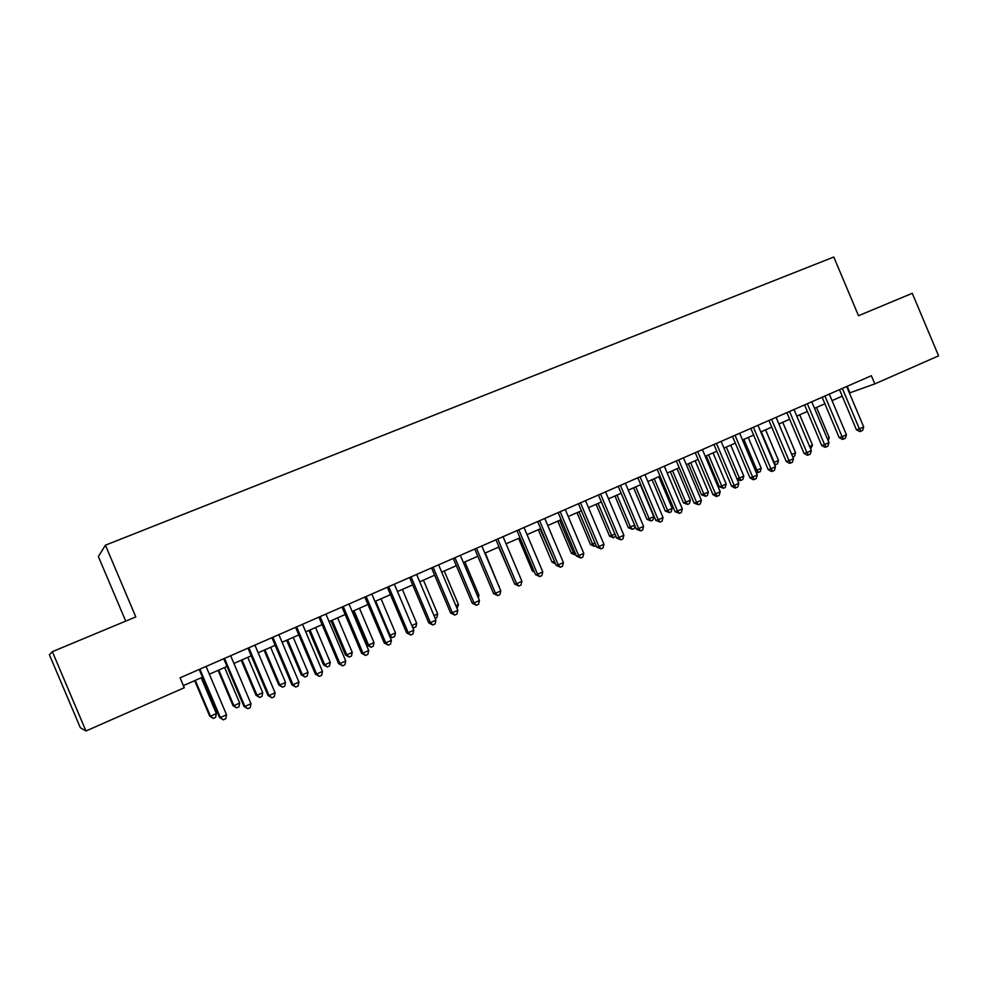 <?xml version="1.0" encoding="UTF-8"?>
<svg xmlns="http://www.w3.org/2000/svg" width="988" height="988" viewBox="0 0 988 988"><rect width="100%" height="100%" fill="white"/><g stroke="black" fill="none" stroke-linecap="round" stroke-linejoin="round"><path stroke-width="1.48" d="M85.956 730.984L52.352 651.685L49.4 654.76L80.337 727.736L85.956 730.984L184.262 687.734L180.063 677.817L871.367 375.724L874.812 383.9L938.6 355.841L912.27 293.312L858.51 315.715L833.786 257.016L105.42 545.191L98.368 556.54L125.723 621.106M52.352 651.685L135.801 616.907L105.42 545.191M849.384 393.002L874.812 383.9M183.36 685.623L202.478 677.225M209.357 674.199L227.005 666.443M233.909 663.417L251.236 655.797M258.152 652.759L275.158 645.288M282.086 642.249L298.784 634.914M305.737 631.851L322.125 624.651M329.09 621.588L345.183 614.524M352.16 611.461L367.956 604.52M374.958 601.445L390.458 594.64M397.472 591.553L412.688 584.871M419.715 581.784L434.646 575.214M441.685 572.126L456.357 565.679M463.409 562.58L477.809 556.256M484.873 553.157L499.002 546.944M506.078 543.832L519.96 537.744M527.036 534.631L540.671 528.642M547.76 525.53L561.147 519.639M568.236 516.526L581.376 510.747M588.49 507.634L601.396 501.966M608.497 498.841L621.168 493.271M628.294 490.147L640.73 484.676M647.856 481.551L660.07 476.179M667.209 473.042L679.201 467.781M686.339 464.644L698.121 459.469M705.259 456.333L716.831 451.244M723.969 448.107L735.331 443.118M742.47 439.981L753.634 435.078M760.772 431.941L771.739 427.125M778.89 423.976L789.647 419.258M796.797 416.109L807.357 411.465M814.52 408.328L824.894 403.771M832.044 400.622L842.233 396.151M847.185 386.296L849.915 392.779M839.504 389.655L856.411 429.792L859.387 428.866L842.332 388.408M863.685 426.927L862.61 430.422L860.894 431.2L859.387 428.866L863.685 426.927L846.654 386.518M860.894 431.2L859.708 431.571L856.411 429.792M827.24 438.524L829.241 437.622L816.52 407.451M829.241 437.622L828.253 440.907M822.14 397.238L839.145 437.585L842.072 436.696L824.931 396.015M846.42 434.732L845.345 438.24L843.616 439.03L842.072 436.696L846.42 434.732L829.303 394.113M843.616 439.03L842.443 439.376L839.145 437.585M804.59 404.907L821.695 445.477L824.572 444.6L807.332 403.709M828.969 442.612L827.907 446.131L826.153 446.934L824.572 444.6L828.969 442.612L811.753 401.77M826.153 446.934L824.992 447.28L821.695 445.477M809.592 446.465L812.507 445.156L799.712 414.824M812.507 445.156L810.617 448.91M791.746 454.505L795.587 452.776L782.743 422.284M795.587 452.776L794.599 456.147L792.784 456.95M786.856 412.651L804.059 453.443L806.887 452.59L789.56 411.477M811.321 450.577L810.271 454.122L808.493 454.925L806.887 452.59L811.321 450.577L794.019 409.526M808.493 454.925L807.357 455.258L804.059 453.443M768.936 420.48L786.226 461.495L789.004 460.667L771.579 419.332M793.5 458.642L792.45 462.186L790.659 463.002L789.004 460.667L793.5 458.642L776.086 417.356M790.659 463.002L789.535 463.323L786.226 461.495M761.266 431.719L774.209 462.396L778.507 460.47L765.589 429.829M778.507 460.47L777.519 463.854L774.678 464.891M773.69 462.557L775.802 464.619M743.89 439.351L756.894 470.189L761.242 468.238L748.249 437.437M761.242 468.238L760.266 471.634L757.5 472.721L755.906 471.819M755.4 470.634L756.894 470.189L758.525 472.412M750.818 428.409L768.207 469.633L770.936 468.831L753.412 427.273M775.469 466.781L774.431 470.35L772.616 471.165L770.936 468.831L775.469 466.781L757.969 425.272M772.616 471.165L771.517 471.486L768.207 469.633M726.341 447.07L739.407 478.069L743.803 476.093L730.737 445.131M743.803 476.093L742.828 479.501L741.074 480.291L740.061 480.588L736.912 478.81L739.407 478.069L741.074 480.291M732.503 436.412L749.978 477.859L752.658 477.081L735.035 435.3M757.253 475.006L756.215 478.587L754.387 479.415L752.658 477.081L757.253 475.006L739.654 433.287M754.387 479.415L753.301 479.723L749.978 477.859M706.272 455.888L719.276 486.738L721.746 486.022L726.18 484.021L713.052 452.912M708.594 454.863L721.746 486.022L723.438 488.245L719.276 486.738M726.18 484.021L725.204 487.455L723.438 488.245M713.978 444.501L731.565 486.182L734.183 485.429L716.461 443.414M738.826 483.33L737.801 486.923L735.949 487.763L734.183 485.429L738.826 483.33L721.129 441.377M735.949 487.763L734.887 488.06L731.565 486.182M688.389 463.743L701.468 494.753L703.888 494.062L708.371 492.049L695.169 460.766M690.661 462.742L703.888 494.062L705.605 496.285L701.468 494.753M708.371 492.049L707.396 495.482L705.605 496.285M695.256 452.677L712.941 494.593L715.51 493.864L697.689 451.627M720.203 491.752L719.178 495.359L717.3 496.198L715.51 493.864L720.203 491.752L702.406 449.565M717.3 496.198L716.275 496.482L712.941 494.593M670.321 471.684L683.474 502.855L685.833 502.188L690.365 500.15L677.089 468.707M672.544 470.696L685.833 502.188L687.599 504.411L683.474 502.855M690.365 500.15L689.402 503.596L687.599 504.411M676.323 460.951L694.107 503.09L696.626 502.398L678.694 459.914M701.369 500.261L700.356 503.88L698.454 504.732L696.626 502.398L701.369 500.261L683.461 457.839M698.454 504.732L694.107 503.09M652.055 479.699L665.282 511.043L667.592 510.401L672.173 508.338L658.835 476.722M654.229 478.748L667.592 510.401L669.395 512.624L665.282 511.043M672.173 508.338L671.223 511.809L669.395 512.624M657.181 469.325L675.063 511.698L677.521 511.031L659.49 468.312M682.325 508.857L681.312 512.5L679.398 513.365L677.521 511.031L682.325 508.857L664.319 466.2M679.398 513.365L675.063 511.698M633.604 487.813L646.905 519.317L649.153 518.7L653.784 516.625L640.372 484.836M635.729 486.874L649.153 518.7L650.993 520.923L646.905 519.317M653.784 516.625L652.846 520.096L650.993 520.923M637.828 477.784L655.81 520.392L658.206 519.75L640.076 476.796M663.059 517.564L662.059 521.207L660.12 522.084L658.206 519.75L663.059 517.564L644.954 474.66M660.12 522.084L655.81 520.392M614.956 496.001L628.319 527.678L634.667 525.233M617.018 495.099L630.529 527.098L632.394 529.321L628.319 527.678M634.951 525.912L634.259 528.481L632.394 529.321M618.241 486.331L636.334 529.185L638.68 528.58L620.439 485.38M643.583 526.357L642.595 530.025L640.632 530.914L638.68 528.58L643.583 526.357L625.367 483.218M640.632 530.914L636.334 529.185M596.097 504.288L609.547 536.138L614.956 534.1M598.098 503.411L611.683 535.582L613.597 537.805L609.547 536.138M615.746 535.965L613.597 537.805M598.444 494.988L616.636 538.077L618.92 537.497L600.581 494.062M623.885 535.261L622.897 538.942L620.921 539.831L618.92 537.497L623.885 535.261L605.57 491.876M620.921 539.831L616.636 538.077M577.029 512.661L590.552 544.684L595.035 543.079M578.98 511.809L592.639 544.153L594.591 546.376L590.552 544.684M596.135 545.685L594.591 546.376M578.425 503.744L596.715 547.08L598.938 546.525L580.487 502.83M603.952 544.264L602.989 547.957L600.976 548.859L598.938 546.525L603.952 544.264L585.526 500.632M600.976 548.859L596.715 547.08M557.763 521.133L571.36 553.317L574.868 552.156M559.653 520.293L573.386 552.823L575.387 555.046L571.36 553.317M558.158 512.587L576.572 556.17L578.721 555.664L560.171 511.71M583.797 553.366L582.834 557.071L580.808 557.998L578.721 555.664L583.797 553.366L565.272 509.487M580.808 557.998L576.572 556.17M538.287 529.692L551.959 562.061L554.478 561.332M540.115 528.889L555.157 562.925M555.565 563.901L551.959 562.061M537.67 521.541L556.195 565.383L558.282 564.901L539.609 520.701M563.407 562.58L562.456 566.297L560.406 567.223L558.282 564.901L563.407 562.58L544.771 518.441M560.406 567.223L556.195 565.383M518.589 538.337L532.334 570.891L533.816 570.545M534.52 572.213L532.334 570.891M516.946 530.605L535.57 574.695L537.596 574.238L518.811 529.79M542.783 571.891L541.844 575.634L539.769 576.572L537.596 574.238L542.783 571.891L524.035 527.506M539.769 576.572L535.57 574.695M498.668 547.093L512.858 579.734M495.976 539.769L514.711 584.118L516.662 583.698L497.767 538.979M521.923 581.327L520.985 585.069L518.885 586.02L516.662 583.698L521.923 581.327L503.053 536.669M518.885 586.02L514.711 584.118M498.903 586.366L485.244 552.996M499.273 586.193L499.113 586.86M474.759 549.044L493.605 593.64L495.482 593.269L476.475 548.291M500.805 590.861L499.879 594.628L497.754 595.591L495.482 593.269L500.805 590.861L481.823 545.944M497.754 595.591L493.605 593.64M477.525 595.986L478.982 595.332L464.866 561.937M478.982 595.332L478.353 597.938M453.282 558.418L472.252 603.285L474.055 602.939L454.937 557.701M479.439 600.519L478.525 604.298L476.377 605.274L474.055 602.939L479.439 600.519L460.346 555.33M476.377 605.274L472.252 603.285M455.888 605.73L458.457 604.57L444.267 570.99M458.457 604.57L457.036 608.435M431.558 567.915L450.639 613.042L452.368 612.745L433.127 567.223M457.815 610.275L456.913 614.079L454.739 615.067L452.368 612.745L457.815 610.275L438.61 564.84M454.739 615.067L450.639 613.042M434.004 615.586L437.709 613.919L423.432 580.154M437.709 613.919L436.857 617.537L435.152 618.303M409.575 577.523L428.78 622.922L430.435 622.65L411.07 576.869M435.943 620.168L435.053 623.971L432.843 624.972L430.435 622.65L435.943 620.168L416.615 574.448M432.843 624.972L428.78 622.922M411.848 625.565L416.714 623.366L402.351 589.404M416.714 623.366L415.874 627.01L412.811 627.825M412.268 626.54L413.762 627.96M387.333 587.243L406.648 632.913L408.217 632.691L388.741 586.625M413.799 630.171L412.91 634L410.687 635L408.217 632.691L413.799 630.171L394.348 584.18M410.687 635L406.648 632.913M375.662 601.136L390.124 635.333L395.472 632.925L381.035 598.777M395.472 632.925L394.644 636.581L391.94 637.618L389.63 636.149M389.334 635.457L392.508 637.544M364.807 597.085L384.246 643.04L385.74 642.842L366.14 596.505M391.384 640.298L390.519 644.139L388.259 645.152L385.74 642.842L391.384 640.298L371.809 594.023M388.259 645.152L384.246 643.04M352.827 611.164L367.227 645.213L368.586 645.04L373.995 642.608L359.459 608.25M354.025 610.633L368.586 645.04L371.019 647.239L367.227 645.213M373.995 642.608L373.18 646.263L371.019 647.239M342.009 607.04L361.571 653.278L362.979 653.13L343.256 606.496M368.697 650.536L367.845 654.402L365.56 655.439L362.979 653.13L368.697 650.536L348.999 603.989M365.56 655.439L361.571 653.278M331.017 620.748L345.504 654.995L346.788 654.859L352.259 652.389L337.637 617.833M332.141 620.254L346.788 654.859L349.27 657.057L345.504 654.995M352.259 652.389L351.456 656.069L349.27 657.057M318.939 617.13L338.625 663.64L339.946 663.528L320.1 616.623M345.726 660.923L344.886 664.788L342.577 665.838L339.946 663.528L345.726 660.923L325.916 614.079M342.577 665.838L338.625 663.64M308.96 630.443L323.533 664.887L324.731 664.788L330.276 662.293L315.567 627.541M310.01 629.974L324.731 664.788L327.263 666.974L323.533 664.887M330.276 662.293L329.473 665.986L327.263 666.974M295.585 627.331L315.382 674.137L316.629 674.063L296.647 626.861M322.483 671.42L321.656 675.31L319.309 676.372L316.629 674.063L322.483 671.42L302.538 624.293M319.309 676.372L315.382 674.137M286.631 640.249L301.303 674.89L302.427 674.829L308.021 672.309L293.226 637.346M287.607 639.816L302.427 674.829L305.008 677.027L301.303 674.89M308.021 672.309L307.243 676.014L305.008 677.027M271.935 637.668L291.868 684.758L293.016 684.733L272.91 637.235M298.944 682.053L298.129 685.956L295.758 687.03L293.016 684.733L298.944 682.053L278.875 634.642M295.758 687.03L291.868 684.758M264.055 650.166L278.801 685.017L279.851 684.993L285.52 682.436L270.626 647.276M264.932 649.783L279.851 684.993L282.482 687.179L278.801 685.017M285.52 682.436L284.742 686.166L282.482 687.179M247.988 648.128L268.044 695.515L269.107 695.54L248.865 647.745M275.109 692.823L274.306 696.738L271.91 697.824L269.107 695.54L275.109 692.823L254.904 645.102M271.91 697.824L268.044 695.515M241.196 660.206L256.04 695.268L257.004 695.28L262.734 692.699L247.766 657.329M241.998 659.861L257.004 695.28L259.683 697.466L256.04 695.268M262.734 692.699L261.981 696.429L259.683 697.466M223.745 658.724L243.937 706.408L244.888 706.469L224.523 658.379M250.977 703.728L250.186 707.667L247.753 708.767L244.888 706.469L250.977 703.728L230.649 655.711M247.753 708.767L243.937 706.408M218.076 670.37L233.007 705.63L233.872 705.691L239.689 703.073L224.609 667.493M218.78 670.062L233.872 705.691L236.626 707.877L233.007 705.63M239.689 703.073L238.935 706.828L236.626 707.877M199.193 669.456L219.509 717.436L220.373 717.547L199.872 669.16M226.536 714.769L225.758 718.721L223.3 719.832L220.373 717.547L226.536 714.769L206.072 666.443M223.3 719.832L219.509 717.436M194.673 680.658L209.691 716.127L210.469 716.226L216.347 713.583L201.194 677.793M195.291 680.374L210.469 716.226L213.272 718.412L209.691 716.127M216.347 713.583L215.619 717.35L213.272 718.412"/></g></svg>
